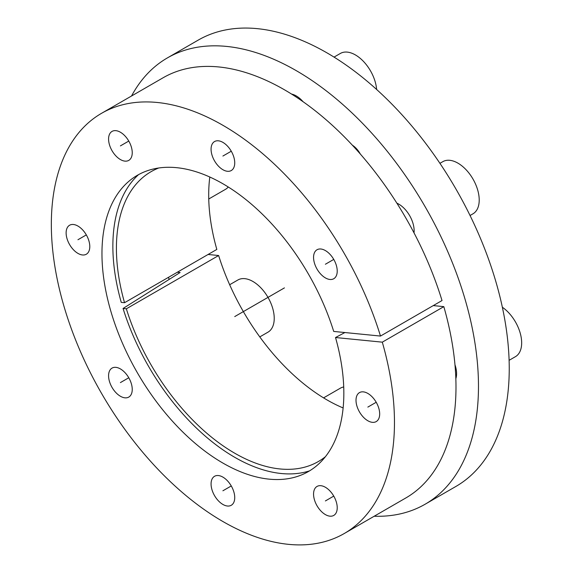 <?xml version="1.0" encoding="UTF-8"?>
<svg xmlns="http://www.w3.org/2000/svg" width="573" height="573" viewBox="0 0 573 573"><rect width="100%" height="100%" fill="white"/><g stroke="black" fill="none" stroke-linecap="round" stroke-linejoin="round"><path stroke-width="0.86" d="M177.315 272.239L180.115 272.512L123.066 308.482A172.351 99.509 -120 0 0 309.549 470.863M138.53 174.65A172.351 99.509 -120 0 0 121.254 302.386L124.534 302.709A167.33 96.608 60 0 1 151.071 171.671A167.33 96.608 60 0 1 158.707 167.996M374.176 516.244A257.692 148.779 -120 0 0 425.109 504.233A257.692 148.779 -120 0 0 425.109 206.674A257.692 148.779 -120 0 0 167.416 57.894A257.692 148.779 -120 0 0 131.546 95.992M360.338 154.051A16.732 9.662 -120 0 0 352.323 145.155M303.117 101.75A21.753 12.556 -120 0 0 291.55 94.065M414.021 232.882A21.753 12.556 -120 0 0 414.136 230.769A21.753 12.556 -120 0 0 396.867 203.171M455.85 378.638A21.753 12.556 -120 0 0 456.588 373.625A21.753 12.556 -120 0 0 454.976 364.779M208.078 254.476L218.635 255.522A167.33 96.608 -120 0 0 343.134 407.955M209.804 177.021A167.33 96.608 -120 0 0 216.823 249.427L124.534 302.709M167.416 57.894L198.179 40.131A257.692 148.779 60 0 1 455.872 188.911A257.692 148.779 60 0 1 455.872 486.47L425.109 504.233M123.066 308.482L126.347 308.804A167.33 96.608 60 0 0 318.402 461.501A167.33 96.608 60 0 0 325.4 456.717M218.635 255.522L126.347 308.804M335.52 337.526A171.033 98.749 60 0 1 303.525 474.057A171.033 98.749 60 0 1 137.384 372.787A171.033 98.749 60 0 1 132.757 178.267A171.033 98.749 60 0 1 333.708 331.43L380.486 336.065A242.63 140.084 -120 0 0 101.586 113.289A242.63 140.084 -120 0 0 101.586 393.458A242.63 140.084 -120 0 0 344.215 533.542A242.63 140.084 -120 0 0 382.298 342.16L335.52 337.526L344.903 332.541M313.56 257.406A16.732 9.662 -120 0 0 320.866 274.245A16.732 9.662 -120 0 0 333.758 278.729A16.732 9.662 -120 0 0 337.225 271.072A16.732 9.662 -120 0 0 329.919 254.233A16.732 9.662 -120 0 0 317.027 249.749A16.732 9.662 -120 0 0 313.56 257.406M211.072 149.216A16.732 9.662 -120 0 0 218.37 166.055A16.732 9.662 -120 0 0 231.27 170.539A16.732 9.662 -120 0 0 234.737 162.875A16.732 9.662 -120 0 0 227.431 146.036A16.732 9.662 -120 0 0 214.538 141.552A16.732 9.662 -120 0 0 211.072 149.216M108.576 139.06A16.732 9.662 -120 0 0 115.882 155.899A16.732 9.662 -120 0 0 128.775 160.383A16.732 9.662 -120 0 0 132.241 152.726A16.732 9.662 -120 0 0 124.935 135.887A16.732 9.662 -120 0 0 112.043 131.403A16.732 9.662 -120 0 0 108.576 139.06M66.124 232.903A16.732 9.662 -120 0 0 73.43 249.742A16.732 9.662 -120 0 0 86.322 254.226A16.732 9.662 -120 0 0 89.789 246.562A16.732 9.662 -120 0 0 82.483 229.723A16.732 9.662 -120 0 0 69.591 225.239A16.732 9.662 -120 0 0 66.124 232.903M108.576 375.759A16.732 9.662 -120 0 0 115.882 392.598A16.732 9.662 -120 0 0 128.775 397.082A16.732 9.662 -120 0 0 132.241 389.418A16.732 9.662 -120 0 0 124.935 372.579A16.732 9.662 -120 0 0 112.043 368.095A16.732 9.662 -120 0 0 108.576 375.759M211.072 483.949A16.732 9.662 -120 0 0 218.37 500.795A16.732 9.662 -120 0 0 231.27 505.271A16.732 9.662 -120 0 0 234.737 497.615A16.732 9.662 -120 0 0 227.431 480.776A16.732 9.662 -120 0 0 214.538 476.292A16.732 9.662 -120 0 0 211.072 483.949M313.56 494.105A16.732 9.662 -120 0 0 320.866 510.944A16.732 9.662 -120 0 0 333.758 515.428A16.732 9.662 -120 0 0 337.225 507.764A16.732 9.662 -120 0 0 329.919 490.925A16.732 9.662 -120 0 0 317.027 486.441A16.732 9.662 -120 0 0 313.56 494.105M356.012 400.269A16.732 9.662 -120 0 0 363.318 417.108A16.732 9.662 -120 0 0 376.21 421.592A16.732 9.662 -120 0 0 379.677 413.928A16.732 9.662 -120 0 0 372.371 397.089A16.732 9.662 -120 0 0 359.479 392.605A16.732 9.662 -120 0 0 356.012 400.269M433.274 305.595L443.824 306.641A242.63 140.084 60 0 1 405.748 498.016L344.215 533.542M101.586 113.289L163.112 77.763A242.63 140.084 60 0 1 442.019 300.546L380.486 336.065M168.505 277.325A177.881 102.703 -120 0 0 169.15 279.431M443.824 306.641L382.298 342.16M502.363 307.25A30.118 17.391 -120 0 1 521.666 342.883A30.118 17.391 60 0 1 515.428 356.671L509.103 360.324M439.928 163.334L442.857 161.643A30.118 17.391 -120 0 1 466.064 169.715A30.118 17.391 -120 0 1 479.214 200.027A30.118 17.391 60 0 1 472.976 213.815L470.046 215.505M376.626 89.474A30.118 17.391 -120 0 0 362.645 60.566A30.118 17.391 -120 0 0 340.362 53.454L334.045 57.099M228.276 187.006A30.118 17.391 60 0 1 225.54 189.305L208.751 198.996M229.666 284.731L237.874 279.996A30.118 17.391 -120 0 1 261.08 288.061A30.118 17.391 -120 0 1 274.231 318.373A30.118 17.391 60 0 1 267.992 332.161L259.784 336.903M343.721 386.968A30.118 17.391 -120 0 0 340.362 388.186L323.58 397.877M284.43 287.89L234.737 316.583M376.21 402.267L367.845 407.095M333.758 496.103L325.392 500.938M231.27 485.954L222.904 490.782M128.775 377.757L120.409 382.592M86.322 234.901L77.957 239.729M128.775 141.065L120.409 145.893M231.27 151.215L222.904 156.042M333.758 259.411L325.392 264.239"/></g></svg>
